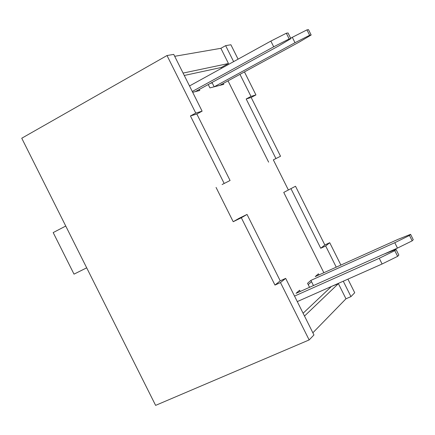 <?xml version="1.0" encoding="UTF-8"?>
<svg xmlns="http://www.w3.org/2000/svg" width="435" height="435" viewBox="0 0 435 435"><rect width="100%" height="100%" fill="white"/><g stroke="black" fill="none" stroke-linecap="round" stroke-linejoin="round"><path stroke-width="0.65" d="M283.745 192.417L295.512 186.251L283.745 192.417L323.857 272.723M273.332 159.873L280.531 156.252L273.332 159.873L288.274 189.791M222.1 184.527L230.071 180.503L222.1 184.527M233.203 221.714L239.005 218.348L247.031 214.439L241.322 217.761L233.203 221.714L216.064 187.431M295.512 186.251L324.831 244.965L329.73 242.708L325.679 245.982L336.25 267.144M343.269 281.206L350.963 296.616L354.71 292.733L347.924 279.145M340.888 265.056L329.73 242.708M275.893 158.481L246.183 98.984L250.995 96.418L255.938 94.922L244.448 71.911M238.086 59.165L230.893 44.761L225.64 45.648L233.622 61.629M255.938 94.922L251.174 97.467L280.531 156.252M350.963 296.616L345.966 298.796L338.397 283.636L330.845 286.714M325.679 245.982L320.731 248.26L291.053 188.844M239.973 74.352L250.995 96.418M221.703 68.203L221.333 67.458L228.467 63.521L220.877 48.312L225.64 45.648M268.623 162.141L228.027 80.861M320.731 248.26L324.831 244.965M274.969 285.072L280.222 280.847L285.67 278.367L280.477 282.571L274.969 285.072L241.322 217.761M247.031 214.439L280.222 280.847M196.837 114.008L190.438 115.955L195.766 113.078L202.112 111.164L196.837 114.008L230.071 180.503M224.128 183.363L190.438 115.955M280.477 282.571L309.149 339.936L313.95 334.961L285.67 278.367M202.112 111.164L173.744 54.397L167.007 55.533L195.766 113.078M251.174 97.467L246.183 98.984M304.505 316.055L338.397 283.636M345.966 298.796L312.863 332.78M228.467 63.521L183.081 73.085M174.691 56.3L220.877 48.312M309.149 339.936L155.616 405.376L21.75 138.232L167.007 55.533M209.926 87.897L208.245 84.537L209.926 87.897L214.172 86.81L295.001 42.706L309.644 35.273L311.161 35.001L299.699 41.803L219.713 85.39L223.78 84.352L209.926 87.897M223.324 83.428L223.78 84.352L223.324 83.428M210.453 83.324L212.215 82.889M318.975 274.92L318.42 273.822L315.234 276.606L398.199 239.272L410.575 234.334L409.487 235.46L394.779 242.708L310.884 280.401L307.55 283.305L309.551 287.312L308.208 284.62L311.536 281.701M192.275 91.48L273.707 46.801L289.177 38.949L290.874 38.644L278.96 45.789L195.266 91.644L199.79 90.485L199.273 89.452L199.79 90.485L192.689 92.307M303.103 313.254L330.953 286.937M221.333 67.458L184.271 75.472M86.69 267.835L74.015 274.142L53.184 232.584L65.75 226.042M290.874 38.644L288.035 32.951L286.328 33.234L270.858 41.091L273.707 46.801M270.858 41.091L189.513 85.956M286.328 33.234L289.177 38.949M297.279 301.596L382.093 263.996L397.639 256.345L398.841 255.062L396.013 249.391L394.795 250.652L397.639 256.345M394.795 250.652L379.255 258.303L382.093 263.996M379.255 258.303L294.528 296.088M300.226 291.477L299.606 290.243L296.056 293.337L383.083 254.459L396.013 249.391M311.161 35.001L308.48 29.623L306.952 29.874L292.309 37.307L295.001 42.706M292.309 37.307L290.656 38.209M214.172 86.81L212.008 82.476M306.952 29.874L309.644 35.273M384.148 254.04L397.465 248.091L412.173 240.849L413.25 239.701L410.575 234.334M394.779 242.708L397.465 248.091M313.466 285.561L310.884 280.401M409.487 235.46L412.173 240.849"/></g></svg>

